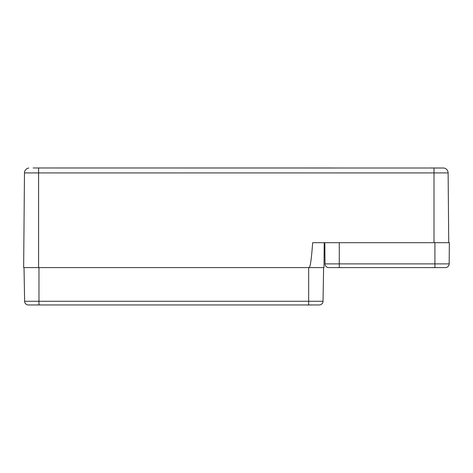 <?xml version="1.0" encoding="UTF-8"?>
<svg xmlns="http://www.w3.org/2000/svg" width="473" height="473" viewBox="0 0 473 473"><rect width="100%" height="100%" fill="white"/><g stroke="black" fill="none" stroke-linecap="round" stroke-linejoin="round"><path stroke-width="0.71" d="M48.678 167.974L330.432 167.974M430.814 167.974L443.739 168.016A4.978 4.978 0 0 1 448.12 172.917L448.729 242.69L448.12 172.917A4.978 4.978 0 0 0 443.751 168.016A4.978 4.978 0 0 1 448.12 172.917A4.978 4.978 0 0 0 443.739 168.016L33.116 167.974M324.206 242.69L323.987 267.594L23.65 267.594L24.478 172.917A4.978 4.978 0 0 1 28.764 168.027L28.764 168.027A4.978 4.978 0 0 0 24.478 172.917A4.978 4.978 0 0 1 28.764 168.027A4.978 4.978 0 0 0 24.478 172.917L434.001 172.917L434.001 167.998M309.046 267.594C310.247 267.594 311.453 259.293 312.653 242.69L449.35 242.69L449.167 263.887L325.016 263.887A3.737 3.737 0 0 0 328.753 267.594L445.43 267.594A3.737 3.737 0 0 0 449.167 263.887L449.35 242.69M23.65 267.594L24.478 172.917M318.885 167.974L303.317 167.974M323.029 301.277L323.615 267.594L323.029 301.277A3.737 3.737 0 0 1 319.293 304.949A3.737 3.737 0 0 0 323.029 301.277L308.674 301.277L308.674 304.949L319.293 304.949M29.503 304.949L28.345 304.949A3.737 3.737 0 0 1 24.614 301.277L24.022 267.594L24.614 301.277L38.963 301.277L38.963 304.949L308.674 304.949M28.345 304.949L38.963 304.949M308.674 267.594L38.963 267.594L38.963 301.277L308.674 301.277L308.674 267.594M325.016 263.887L324.833 242.69L339.277 242.69L339.277 267.594L330.81 267.594M338.189 267.594A16.035 10.152 103 0 0 338.437 267.659L338.526 267.635M339.502 267.588L338.946 267.659A16.035 12.097 -105.3 0 1 338.627 267.594M342.162 267.594A16.035 12.097 105.3 0 1 341.843 267.659L341.293 267.588M431.577 267.594A16.035 10.152 103 0 0 431.831 267.659L431.914 267.635M432.89 267.588L432.34 267.659A16.035 12.097 -105.3 0 1 432.02 267.594M435.55 267.594A16.035 12.097 105.3 0 1 435.231 267.659L434.681 267.588M36.51 304.949A16.035 10.152 103 0 0 36.758 305.014L36.847 304.99M37.822 304.943L37.266 305.014A16.035 12.097 -105.3 0 1 36.947 304.949M40.483 304.949A16.035 12.097 105.3 0 1 40.164 305.014L39.614 304.943M306.717 304.949A16.035 10.152 103 0 0 306.965 305.014L307.054 304.99M308.024 304.943L307.474 305.014A16.035 12.097 -105.3 0 1 307.154 304.949M310.69 304.949A16.035 12.097 105.3 0 1 310.371 305.014L309.821 304.943M311.63 304.943L310.879 305.014A16.035 10.152 -103 0 0 311.133 304.949M434.001 242.69L434.001 172.917L448.12 172.917M38.591 167.998L38.591 267.594M434.906 267.594L434.906 242.69M341.843 267.659L341.151 267.493L341.843 267.659M338.946 267.659L339.638 267.493M342.263 267.635L343.108 267.588M435.237 267.659L434.545 267.493L435.237 267.659M432.334 267.659L433.026 267.493L432.334 267.659M435.657 267.635L436.496 267.588M40.164 305.014L39.478 304.849M37.266 305.014L37.958 304.849L37.266 305.014M40.589 304.99L41.429 304.943M310.371 305.014L309.679 304.849M307.474 305.014L308.165 304.849"/></g></svg>
